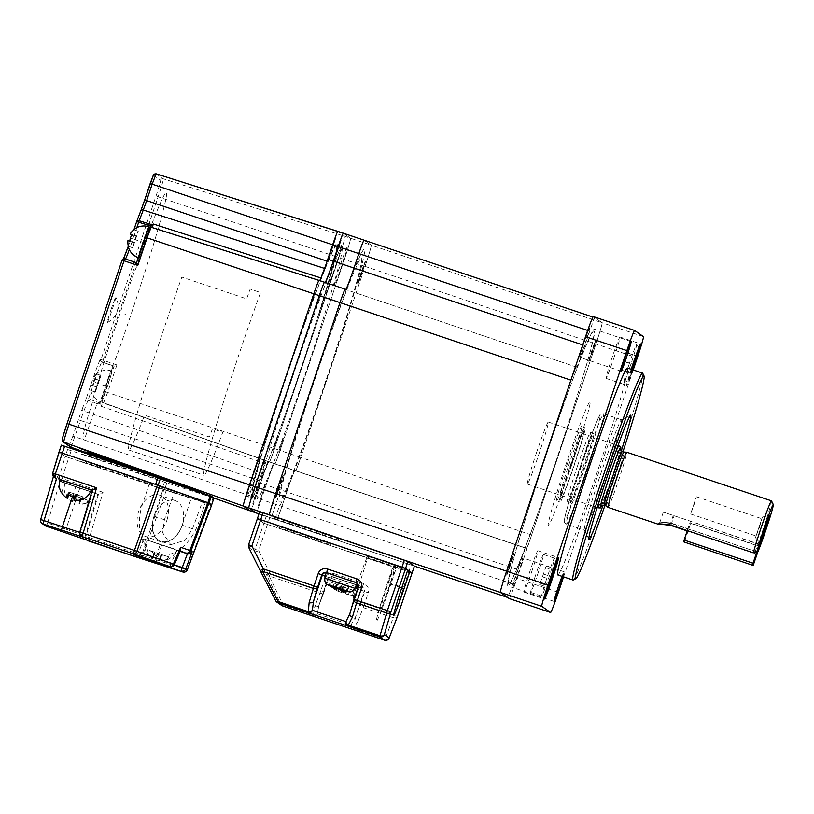 <?xml version="1.0" encoding="UTF-8"?>
<svg xmlns="http://www.w3.org/2000/svg" width="814" height="814" viewBox="0 0 814 814"><rect width="100%" height="100%" fill="white"/><g stroke="black" fill="none" stroke-linecap="round" stroke-linejoin="round"><path stroke-width="0.61" stroke-dasharray="4.07 3.05" d="M319.699 280.606A23.291 0.977 -71.4 0 1 319.526 280.749L345.716 289.54A23.291 0.977 108.6 0 0 345.716 289.54L345.156 289.163L345.706 289.54A23.291 0.977 -71.4 0 1 345.706 289.54A23.291 0.977 108.6 0 0 345.889 289.408A23.291 0.977 -71.4 0 1 345.716 289.54L325.03 282.59A23.291 0.977 108.6 0 0 325.04 282.6A23.291 0.977 108.6 0 0 325.213 282.458A23.291 0.977 -71.4 0 1 325.04 282.6A23.291 0.977 -71.4 0 1 325.03 282.59L151.77 227.655A2.188 2.177 -55.2 0 0 149.043 229.039A16.178 0.682 108.6 0 0 150.041 227.147L144.75 242.887A21.836 0.916 -71.4 0 1 137.017 263.034A21.836 0.916 -71.4 0 1 137.006 263.024L136.538 262.708M576.037 366.727L576.047 366.727A14.55 0.611 -71.4 0 1 576.047 366.727L576.597 367.114A23.291 0.977 108.6 0 0 584.859 345.624L589.733 331.135A14.55 0.611 -71.4 0 1 594.881 317.704L602.106 322.731L371.215 245.156L364 240.14L371.215 245.156A21.836 0.916 -71.4 0 1 365.038 266.392A21.836 0.916 108.6 0 0 371.215 245.156L350.539 238.217L343.315 233.18M71.001 447.252L80.494 420.482L261.233 481.247L255.708 497.649A14.55 0.611 108.6 0 1 250.549 511.09A14.55 0.611 108.6 0 0 255.708 497.649L260.582 483.17A23.291 0.977 -71.4 0 1 268.834 461.67L269.393 462.057A14.55 0.611 108.6 0 0 269.403 462.067A14.55 0.611 108.6 0 0 274.552 448.626L338.848 257.59A21.836 0.916 108.6 0 0 345.024 236.355L350.539 238.217A21.836 0.916 -71.4 0 1 344.363 259.442A21.836 0.916 108.6 0 0 350.539 238.217L343.325 233.191M531.634 535.001L300.742 457.427A14.55 0.611 -71.4 0 1 295.594 470.858L295.034 470.482A23.291 0.977 108.6 0 0 295.024 470.472A23.291 0.977 -71.4 0 1 295.034 470.482A23.291 0.977 108.6 0 0 286.772 491.971L281.898 506.45A14.55 0.611 -71.4 0 1 276.74 519.881L275.091 518.742L340.578 540.74L337.24 538.42L271.764 516.422L269.912 515.13L276.74 519.881A14.55 0.611 108.6 0 0 281.898 506.45L286.772 491.971A23.291 0.977 -71.4 0 1 295.024 470.472L295.584 470.858A14.55 0.611 108.6 0 0 295.594 470.858A14.55 0.611 108.6 0 0 300.742 457.427L280.067 450.478A14.55 0.611 -71.4 0 1 274.908 463.919A14.55 0.611 108.6 0 0 280.067 450.478L344.363 259.442L365.038 266.392L300.742 457.427L365.038 266.392L595.929 343.966L531.634 535.001A14.55 0.611 -71.4 0 1 526.485 548.433A14.55 0.611 -71.4 0 1 526.475 548.433L525.925 548.056A23.291 0.977 108.6 0 0 525.915 548.046A23.291 0.977 108.6 0 0 517.663 569.535L512.789 584.025A14.55 0.611 -71.4 0 1 507.631 597.456L507.631 597.456M526.485 548.433L274.359 463.532A23.291 0.977 -71.4 0 1 274.359 463.532A23.291 0.977 108.6 0 0 266.097 485.022A23.291 0.977 -71.4 0 1 274.349 463.522A23.291 0.977 108.6 0 0 274.349 463.522L274.908 463.909A14.55 0.611 -71.4 0 1 274.908 463.909A14.55 0.611 108.6 0 0 274.908 463.919L295.584 470.858A14.55 0.611 -71.4 0 1 295.584 470.858L526.475 548.433M512.789 584.025L261.223 499.501A14.55 0.611 -71.4 0 1 256.074 512.942A14.55 0.611 108.6 0 0 261.223 499.501L266.097 485.022L517.663 569.535M301.455 451.963L301.984 452.33L301.455 451.963M338.756 307.682L339.285 308.058L338.756 307.682M360.999 272.863A12.373 0.519 108.6 0 0 357.499 284.89A12.373 0.519 108.6 0 0 361.884 273.473A12.373 0.519 108.6 0 0 365.384 261.447A12.373 0.519 108.6 0 0 360.999 272.863M278.856 486.538A12.373 0.519 108.6 0 0 275.356 498.575A12.373 0.519 108.6 0 0 279.741 487.159A12.373 0.519 108.6 0 0 283.241 475.122A12.373 0.519 108.6 0 0 278.856 486.538M315.761 376.801A128.805 5.393 108.6 0 0 279.283 502.075A128.805 5.393 108.6 0 0 324.979 383.221A128.805 5.393 108.6 0 0 361.447 257.936A128.805 5.393 108.6 0 0 315.761 376.801M571.418 463.766A34.931 1.465 -71.4 0 1 583.679 431.654A34.931 1.465 -71.4 0 1 573.829 465.75A34.931 1.465 -71.4 0 1 561.457 497.822A34.931 1.465 -71.4 0 1 571.418 463.766M571.693 464.998A32.743 1.374 108.6 0 0 580.921 433.028A32.743 1.374 108.6 0 0 569.424 463.135A32.743 1.374 108.6 0 0 560.083 495.065A32.743 1.374 108.6 0 0 571.693 464.998M571.245 463.614A40.028 1.679 108.6 0 0 559.859 502.686A40.028 1.679 108.6 0 0 574.012 465.903A40.028 1.679 108.6 0 0 585.398 426.831A40.028 1.679 108.6 0 0 571.245 463.614M567.796 462.464A40.028 1.679 108.6 0 0 556.41 501.526A40.028 1.679 108.6 0 0 570.563 464.743A40.028 1.679 108.6 0 0 581.949 425.671A40.028 1.679 108.6 0 0 567.796 462.464M566.91 461.731A65.496 2.747 108.6 0 0 548.28 525.661A65.496 2.747 108.6 0 0 571.448 465.466A65.496 2.747 108.6 0 0 590.079 401.536A65.496 2.747 108.6 0 0 566.91 461.731M576.597 367.114A23.291 0.977 108.6 0 0 576.607 367.114L345.706 289.54L576.607 367.114M592.867 317.022L594.881 317.704A14.55 0.611 -71.4 0 1 594.892 317.704L592.867 317.033M593.253 316.565L602.106 322.731A21.836 0.916 -71.4 0 1 595.929 343.966L517.012 578.449A21.836 0.916 -71.4 0 1 509.289 598.605M513.726 553.907L506.654 574.938L513.726 553.907M595.868 340.221L588.797 361.263L595.868 340.221M593.884 330.922A133.659 5.596 108.6 0 0 546.479 454.253A133.659 5.596 108.6 0 0 508.638 584.249A133.659 5.596 108.6 0 0 556.043 460.907A133.659 5.596 108.6 0 0 593.884 330.922M258.974 513.909L414.387 566.127L258.974 513.919M298.83 525.264L284.697 520.522L298.83 525.264M360.337 545.746L346.204 540.995L360.337 545.746M365.801 549.552L351.679 544.81L365.801 549.552M275.763 497.364L282.834 476.332L275.763 497.364M357.906 283.689L364.977 262.647L357.906 283.689M275.091 518.742L278.612 508.282A138.268 5.79 108.6 0 0 301.556 451.394L304.039 444.576A138.268 5.79 108.6 0 0 361.111 267.948A138.268 5.79 108.6 0 0 339.184 308.628L336.701 315.445A138.268 5.79 108.6 0 0 278.622 496.021L271.764 516.422M388.39 588.675A21.836 0.916 108.6 0 0 394.566 567.439A21.836 0.916 108.6 0 0 386.833 587.586A21.836 0.916 108.6 0 0 380.657 608.831A21.836 0.916 108.6 0 0 388.39 588.675M356.491 586.802A21.836 0.916 108.6 0 0 353.093 599.572A21.836 0.916 108.6 0 0 360.826 579.415A21.836 0.916 108.6 0 0 366.992 558.18A21.836 0.916 108.6 0 0 359.259 578.327A21.836 0.916 108.6 0 0 357.529 583.567M391.961 580.942L396.601 567.154L393.477 564.977L388.838 578.774A43.661 1.832 108.6 0 0 376.475 621.235A43.661 1.832 108.6 0 0 391.961 580.942M414.397 566.066L411.08 564.997L408.76 571.896L412.077 572.964L267.47 524.43L408.76 571.896L394.159 615.292L397.476 616.371M259.707 511.752L266.219 516.279L263.899 523.178L267.47 524.43L263.899 523.178L255.097 549.338L248.575 544.8M257.387 518.64L263.899 523.178L257.387 518.64M279.406 527.767L276.597 525.813L328.286 543.182L331.094 545.136L279.406 527.767M327.543 542.663L267.979 522.303L327.543 542.663M366.066 557.315L346.774 550.834L366.066 557.315M360.602 553.51L341.3 547.028L360.602 553.51M396.601 567.154L369.037 557.895L365.903 555.718L393.477 564.977M248.769 547.578L255.281 552.116L258.669 550.59L269.79 517.531L411.08 564.997M269.79 517.531L266.219 516.279M265.161 485.225L258.201 505.911L265.161 485.225M347.151 247.253A20.014 0.834 108.6 0 0 340.048 265.72A20.014 0.834 108.6 0 0 334.381 285.185A20.014 0.834 108.6 0 0 341.483 266.717A20.014 0.834 108.6 0 0 347.151 247.253M265.008 460.938A20.014 0.834 108.6 0 0 257.906 479.405A20.014 0.834 108.6 0 0 252.238 498.87A20.014 0.834 108.6 0 0 259.34 480.402A20.014 0.834 108.6 0 0 265.008 460.938M261.233 481.247L263.807 474.013L83.862 411.039A2.188 1.557 21 0 1 82.265 408.862A16.422 0.692 108.6 0 0 78.388 419.749L72.863 436.151L261.223 499.501L266.097 485.022L260.582 483.17M105.505 391.768L280.067 450.478L344.363 259.442L338.848 257.59A21.836 0.916 108.6 0 0 345.024 236.355L337.81 231.339L345.024 236.355L163.349 178.836L156.135 173.809A2.188 2.177 -55.2 0 0 153.408 175.193L160.623 180.22A16.321 0.682 -71.4 0 1 156.003 196.093L100.997 359.544L100.539 359.228A24.013 1.007 108.6 0 0 92.023 381.39L86.386 398.138A2.188 1.557 -159 0 0 87.983 400.325L101.078 405.087L101.262 406.308A13.991 0.59 -71.4 0 1 102.92 402.665L103.551 403.103L107.611 392.501L116.901 364.916L114.092 366.249L102.208 400.346A2.188 2.177 -55.2 0 0 103.541 403.093L269.393 462.057A14.55 0.611 108.6 0 0 269.393 462.067A14.55 0.611 108.6 0 0 274.552 448.626L338.848 257.59L156.003 196.093M341.931 247.548A132.448 5.545 108.6 0 0 294.953 369.76A132.448 5.545 108.6 0 0 257.448 498.585A132.448 5.545 108.6 0 0 304.436 376.363A132.448 5.545 108.6 0 0 341.931 247.548M341.188 240.211L334.218 260.907L341.188 240.211M320.706 294.058L316.066 307.855L320.706 294.058M283.313 438.268L278.673 452.065L283.313 438.268M268.834 461.67A23.291 0.977 -71.4 0 1 268.844 461.68L274.359 463.532L268.834 461.67M336.416 245.696A132.448 5.545 108.6 0 0 289.438 367.908A132.448 5.545 108.6 0 0 251.933 496.733A132.448 5.545 108.6 0 0 298.921 374.511A132.448 5.545 108.6 0 0 336.416 245.696M259.493 459.086A20.014 0.834 108.6 0 0 252.391 477.553A20.014 0.834 108.6 0 0 246.723 497.018A20.014 0.834 108.6 0 0 253.826 478.551A20.014 0.834 108.6 0 0 259.493 459.086M335.673 238.36L328.714 259.055L335.673 238.36M341.636 245.401A20.014 0.834 108.6 0 0 334.534 263.868A20.014 0.834 108.6 0 0 328.866 283.333A20.014 0.834 108.6 0 0 335.968 264.865A20.014 0.834 108.6 0 0 341.636 245.401M315.201 292.206L310.551 306.003L315.201 292.206M259.646 483.374L252.686 504.059L259.646 483.374M277.798 436.416L273.158 450.213L277.798 436.416M389.082 638.196A3.643 2.605 21 0 1 385.022 639.244L353.307 628.591L358.089 621.041A3.643 2.605 21 0 1 355.372 617.378L350.905 625.05L317.307 613.766L318.976 605.158A3.643 2.605 21 0 1 318.925 605.301L318.925 605.301A3.643 2.605 21 0 1 314.804 606.501L313.349 615.16L283.069 604.985A3.643 2.208 -25.5 0 1 280.535 604.11L275.692 600.732A3.643 3.632 124.8 0 0 275.732 600.824M327.767 578.978L364.173 591.229A3.643 3.632 -55.2 0 0 361.884 586.619L332.387 576.709A3.643 3.632 -55.2 0 0 327.777 578.998L318.661 606.043L324.145 591.727A3.643 2.605 21 0 1 324.094 591.87A3.643 2.605 21 0 1 319.963 593.07L320.828 590.659L270.095 573.616L258.669 550.59L255.097 549.338A3.643 3.632 124.8 0 0 255.281 552.116L266.707 575.142L270.095 573.616L269.241 576.027A3.643 2.208 -25.5 0 1 266.707 575.142L280.535 604.11A3.643 3.632 124.8 0 0 281.715 605.474M407.783 569.973L393.996 565.343L388.197 582.58A29.111 1.221 108.6 0 0 379.965 610.897A29.111 1.221 108.6 0 0 390.282 584.035L396.082 566.788L407.549 570.645M347.497 581.918L346.774 581.41L347.497 581.918M397.364 616.656A3.643 2.605 21 0 1 393.294 617.704L384.595 640.191M358.089 621.041L363.248 607.61L393.294 617.704L394.159 615.292L364.112 605.199L363.248 607.61A3.643 2.605 21 0 1 360.531 603.947L355.372 617.378L364.173 591.229L364.692 591.585A3.643 3.632 -55.2 0 0 362.403 586.975L361.884 586.619M326.119 572.73A3.643 3.632 124.8 0 1 326.913 572.903L356.41 582.814A3.643 3.632 124.8 0 1 358.699 587.413L358.099 587.291M341.3 577.604L342.033 578.113L341.3 577.604M349.827 613.817L358.699 587.413L358.18 587.057A3.643 3.632 124.8 0 1 358.18 587.057M355.667 586.538L325.254 576.312M313.136 616.178A3.643 3.419 -73.3 0 0 317.307 613.766A3.643 2.544 -2.2 0 1 313.349 615.16L312.922 616.117M352.879 629.537L353.307 628.591A3.643 2.452 43.5 0 1 350.905 625.05A3.643 3.297 110.1 0 0 352.788 629.507M180.749 549.999L179.518 550.651L143.752 538.878L180.169 551.353M170.737 544.698L185.124 540.282L192.531 528.795L202.33 501.973L191.29 498.117L182.183 525.193A21.836 14.774 -70.8 0 1 160.918 541.269L170.737 544.698L162.698 532.824L164.387 519.739L174.196 492.918L163.156 489.061L154.05 516.137A21.836 14.774 -70.8 0 0 160.918 541.269M182.774 571.998C181.156 572.283 187.017 572.425 187.322 569.841L187.017 569.739C186.121 571.693 184.686 572.435 182.723 571.977M202.33 501.973L210.785 504.69L187.017 569.739L142.542 555.433L139.53 558.078L141.728 555.168L163.909 489.59L174.196 492.918M210.785 504.69L211.701 504.975M166.31 490.374L142.542 555.433L89.469 537.606L103.052 492.287L98.474 494.413L60.124 481.074L59.086 480.565L57.56 476.455L43.987 521.774L40.7 519.495M90.262 491.432L70.971 484.951L90.262 491.432M103.052 492.287L61.813 478.439L61.284 481.919L98.474 494.413L61.284 481.919L60.256 481.369L58.995 477.452L57.56 476.455M66.015 481.501L85.317 487.983L66.015 481.501M60.073 479.741L91.158 490.059M92.196 490.374L92.908 490.547L92.277 490.099M52.737 473.107L54.172 474.094L53.449 476.495L54.172 474.094M55.454 478.032L54.121 474.236M61.335 445.146L67.593 449.501L65.273 456.4L68.844 457.651L61.813 478.439L58.995 477.452L65.273 456.4L59.015 452.045L65.273 456.4L163.909 489.59M151.689 541.554L170.299 547.802L151.689 541.554M166.839 520.411A21.836 14.774 -70.8 0 0 159.961 495.268A21.836 14.774 -70.8 0 0 138.706 511.355A21.836 14.774 -70.8 0 0 145.574 536.497A21.836 14.774 -70.8 0 0 166.839 520.411M153.877 516.646A21.836 14.774 109.2 0 1 175.142 500.569A21.836 14.774 109.2 0 1 182.01 525.702A21.836 14.774 109.2 0 1 160.745 541.788A21.836 14.774 109.2 0 1 153.877 516.646M209.015 503.093L155.627 484.452M213.96 498.026L213.044 497.751L210.724 504.649L211.64 504.924M213.044 497.751L164.459 482.092L162.139 488.99L164.53 489.784L166.85 482.885M210.724 504.649L164.53 489.784M67.593 449.501L164.459 482.092M71.164 450.753L68.844 457.651L162.139 488.99M200.02 492.541L161.416 479.568L200.02 492.541M95.757 456.949L76.465 450.468L95.757 456.949M100.712 460.398L81.41 453.907L100.712 460.398M145.421 475.132L155.362 478.337L152.757 476.526L87.281 454.527L89.886 456.339L145.421 475.132M197.7 499.44L159.096 486.467L197.7 499.44M153.042 485.236L150.437 483.414L84.961 461.416L87.566 463.237L153.042 485.236M98.392 467.287L79.09 460.805L98.392 467.287M93.437 463.848L74.145 457.366L93.437 463.848M149.094 484.534L205.362 502.645L198.86 521.957A43.661 29.548 109.2 0 1 156.807 554.283A43.661 29.548 109.2 0 1 142.592 503.846L149.094 484.534L205.362 502.645M111.06 309.513A13.339 0.56 -71.4 0 1 115.802 297.222A13.339 0.56 -71.4 0 1 112.006 310.175A13.339 0.56 -71.4 0 1 107.306 322.486A13.339 0.56 -71.4 0 1 111.06 309.513M327.126 261.172L325.742 265.181M102.208 400.346L101.587 399.918A16.178 0.682 108.6 0 0 100.59 401.811L105.881 386.07A21.836 0.916 -71.4 0 1 113.624 365.924A21.836 0.916 -71.4 0 1 113.634 365.924L102.371 362.311L114.092 366.249M100.59 401.811L101.078 405.087M100.478 403.235L88.533 398.891L83.862 411.039A14.245 0.6 -71.4 0 0 80.494 420.482L78.388 419.749M107.061 386.894L106.278 386.345L107.061 386.894M289.346 367.847A134.992 5.657 -71.4 0 1 337.23 243.274A134.992 5.657 -71.4 0 1 299.013 374.572A134.992 5.657 -71.4 0 1 251.129 499.145A134.992 5.657 -71.4 0 1 289.346 367.847M337.291 260.775A14.55 0.611 108.6 0 0 341.412 246.611L339.387 245.207L337.128 251.719A141.911 5.942 -71.4 0 1 318.478 315.771L337.291 260.775M251.058 481.654A14.55 0.611 108.6 0 0 246.937 495.807L248.687 497.018L252.238 486.711A141.911 5.942 -71.4 0 1 269.882 426.648L251.058 481.654M331.522 249.766L332.031 250.122L331.522 249.766M256.329 492.297L256.837 492.653L256.329 492.297M312.434 298.799L313.217 299.338L312.434 298.799M275.142 443.081L275.915 443.62L275.142 443.081M101.262 406.308L267.48 464.468L263.807 474.013M267.48 464.468L268.773 461.63L102.92 402.665A2.188 2.177 -55.2 0 1 102.411 402.401L274.908 463.909L102.411 402.401A2.188 2.177 -55.2 0 1 101.587 399.918M320.014 280.077L319.587 280.789L151.16 227.228A2.188 2.177 -55.2 0 0 148.423 228.612L149.043 229.039M144.363 242.613L143.579 242.063L144.363 242.613M124.918 314.204L125.712 314.753L124.918 314.204M102.94 393.732A31.288 1.313 -71.4 0 1 116.005 357.784L117.206 354.68A128.826 5.393 108.6 0 0 163.278 210.073A128.826 5.393 108.6 0 0 149.247 230.749L147.7 235.215A31.288 1.313 -71.4 0 1 134.625 271.174L133.425 274.277A128.826 5.393 108.6 0 0 93.05 398.372L93.101 400.162L86.294 421.988A131.899 5.525 108.6 0 0 85.053 437.586L97.273 403.062L98.982 404.253L99.583 402.92A128.826 5.393 108.6 0 0 101.384 398.209L102.94 393.732M605.809 505.85L605.82 505.85A28.378 1.19 108.6 0 0 615.872 479.649A28.378 1.19 108.6 0 0 623.89 452.045L623.89 452.045M608.16 507.407A29.111 1.221 108.6 0 0 618.467 480.535A29.111 1.221 108.6 0 0 626.699 452.218M771.479 500.885A29.111 1.221 -71.4 0 1 763.206 529.161A29.111 1.221 -71.4 0 1 754.303 553.479L687.199 530.932M759.34 527.635L762.413 517.012L755.463 537.698L759.34 527.635M759.279 527.584L761.853 518.732L756.053 535.978L759.279 527.584M693.803 505.586L696.377 496.733L690.577 513.98L693.803 505.586M601.556 505.82A32.122 1.343 108.6 0 0 611.68 478.296A32.122 1.343 108.6 0 0 620.482 449.501M614.835 454.365A32.743 1.374 108.6 0 0 607.152 475.936A32.743 1.374 108.6 0 0 599.999 498.534M597.914 507.804A32.743 1.374 108.6 0 0 609.503 477.574A32.743 1.374 108.6 0 0 618.772 445.716M536.65 452.248A32.743 1.374 108.6 0 0 527.391 484.106A32.743 1.374 108.6 0 0 538.99 453.886A32.743 1.374 108.6 0 0 548.249 422.018A32.743 1.374 108.6 0 0 536.65 452.248M759.421 544.261L663.318 512.108L759.34 544.515M759.401 544.535L760.134 544.78M756.633 551.831L670.695 522.964C656.644 521.571 656.898 521.754 671.479 523.504L757.712 552.207M663.318 512.108L659.859 522.395L658.18 524.185M673.27 515.323L670.695 522.964C656.644 521.571 656.898 521.754 671.479 523.504L674.053 515.862M757.407 552.38L754.303 553.479M143.111 419.007A127.35 5.332 -71.4 0 1 128.866 450.02A127.35 5.332 -71.4 0 1 181.858 277.096L246.642 298.86A127.35 5.332 -71.4 0 1 250.183 289.062L260.521 292.541A127.35 5.332 108.6 0 0 219.922 413.339A127.35 5.332 108.6 0 0 203.999 475.254A127.35 5.332 108.6 0 0 218.244 444.241A127.35 5.332 108.6 0 0 222.792 432.265L212.454 428.795A127.35 5.332 -71.4 0 1 209.361 436.965L144.577 415.201A127.35 5.332 -71.4 0 1 143.111 419.007M584.208 342.084A15.649 0.651 -71.4 0 1 589.753 327.635A15.649 0.651 -71.4 0 1 585.327 342.857A15.649 0.651 -71.4 0 1 579.792 357.305A15.649 0.651 -71.4 0 1 584.208 342.084M517.185 572.303A15.649 0.651 -71.4 0 1 522.73 557.865A15.649 0.651 -71.4 0 1 518.315 573.087A15.649 0.651 -71.4 0 1 512.769 587.525A15.649 0.651 -71.4 0 1 517.185 572.303M562.942 576.658A15.649 0.651 108.6 0 0 564.092 571.754A15.649 0.651 108.6 0 0 562.036 576.353M557.855 574.949A109.157 4.569 108.6 0 0 596.52 474.196A109.157 4.569 108.6 0 0 627.38 367.999M642.694 373.25A109.157 4.569 -71.4 0 1 611.68 479.293A109.157 4.569 -71.4 0 1 573.229 580.016M604.904 505.545A106.98 4.477 108.6 0 0 613.675 479.924A106.98 4.477 108.6 0 0 622.975 451.739M621.306 450.905A65.496 2.747 -71.4 0 1 612.189 478.897A65.496 2.747 -71.4 0 1 603.062 505.189M605.036 476.394A58.221 2.442 108.6 0 0 621.489 419.759A58.221 2.442 108.6 0 0 621.377 419.78A58.221 2.442 108.6 0 0 600.864 473.494A58.221 2.442 108.6 0 0 584.33 530.056A58.221 2.442 108.6 0 0 584.411 530.138A58.221 2.442 108.6 0 0 605.036 476.394M577.523 465.934A36.386 1.526 -71.4 0 1 590.415 432.356A36.386 1.526 -71.4 0 1 580.128 467.755A36.386 1.526 -71.4 0 1 567.246 501.332A36.386 1.526 -71.4 0 1 577.523 465.934M580.972 467.094A36.386 1.526 -71.4 0 1 593.864 433.506A36.386 1.526 -71.4 0 1 583.577 468.905A36.386 1.526 -71.4 0 1 570.685 502.492A36.386 1.526 -71.4 0 1 580.972 467.094M613.787 358.231A21.836 0.916 108.6 0 0 619.963 336.996A21.836 0.916 108.6 0 0 612.23 357.143A21.836 0.916 108.6 0 0 606.054 378.388A21.836 0.916 108.6 0 0 613.787 358.231M531.644 571.916A21.836 0.916 108.6 0 0 537.82 550.671A21.836 0.916 108.6 0 0 530.087 570.828A21.836 0.916 108.6 0 0 523.911 592.063A21.836 0.916 108.6 0 0 531.644 571.916M631.186 369.281A21.836 0.916 108.6 0 0 626.729 385.327A21.836 0.916 108.6 0 0 632.875 369.841M563.573 576.872L633.211 369.963M643.467 336.63L602.106 322.731A21.836 0.916 -71.4 0 1 595.929 343.966L637.281 357.855M592.775 351.048A12.373 0.519 -71.4 0 1 588.39 362.464A12.373 0.519 -71.4 0 1 591.89 350.437A12.373 0.519 -71.4 0 1 596.275 339.021A12.373 0.519 -71.4 0 1 592.775 351.048M510.632 564.733A12.373 0.519 -71.4 0 1 506.247 576.149A12.373 0.519 -71.4 0 1 509.747 564.112A12.373 0.519 -71.4 0 1 514.133 552.696A12.373 0.519 -71.4 0 1 510.632 564.733M556.115 460.958A135.724 5.688 -71.4 0 1 507.977 586.202A135.724 5.688 -71.4 0 1 546.398 454.202A135.724 5.688 -71.4 0 1 594.546 328.958A135.724 5.688 -71.4 0 1 556.115 460.958M535.378 575.874A20.014 0.834 108.6 0 0 530.697 592.419A20.014 0.834 108.6 0 0 538.756 571.031A20.014 0.834 108.6 0 0 543.447 554.476A20.014 0.834 108.6 0 0 535.378 575.874M546.184 566.229L539.672 584.605L546.184 566.229L554.802 569.128M545.299 567.5L553.917 570.4M543.813 574.145L551.648 576.78M540.557 583.333L548.707 586.08M539.672 584.605L548.28 587.505M542.043 576.688L550.661 579.588M629.527 362.983A20.014 0.834 108.6 0 0 623.87 382.448A20.014 0.834 108.6 0 0 630.952 363.98A20.014 0.834 108.6 0 0 636.609 344.505A20.014 0.834 108.6 0 0 629.527 362.983M628.164 353.245L624.694 361.477L622.354 370.492L628.164 353.245L636.355 356.003M627.787 352.991L636.395 355.881M625.447 362.006L633.231 364.621M622.354 370.492L630.972 373.382L632.325 369.658M621.977 370.228L630.972 373.382M631.735 369.464L630.596 373.127M624.694 361.477L633.312 364.377M344.108 592.185L332.682 588.196L344.108 592.185M356.501 584.645L336.355 578.184L357.112 584.859M343.294 586.965L354.202 590.588L343.294 586.965L341.442 592.45L338.227 591.33L340.069 585.846M338.227 591.33A43.61 43.569 124.8 0 1 334.656 589.397L334.503 589.285A43.61 43.569 -55.2 0 0 338.075 591.218L341.056 592.175L341.137 591.422A42.623 42.582 -55.2 0 0 345.268 592.806L345.187 593.569L348.412 594.688A43.61 43.569 -55.2 0 0 352.421 595.309L352.574 595.41A43.61 43.569 124.8 0 1 348.565 594.8L345.584 593.844L345.95 593.284A42.623 42.582 124.8 0 1 341.809 591.89L341.442 592.45M341.809 591.89L343.437 587.067M345.95 593.284L347.568 588.451M336.284 584.564L334.656 589.397L336.121 584.462M345.268 592.806L346.896 587.983M341.137 591.422L342.755 586.599M342.908 586.701L341.056 592.175L342.908 586.701M354.049 590.476L352.421 595.309L354.202 590.588M345.574 593.854L347.425 588.359L345.574 593.854M348.565 594.8L350.407 589.316M349.226 591.798L327.208 584.391M326.149 572.629L356.797 582.895M329.029 585.48L330.657 580.657L337.434 582.885L335.816 587.677M329.192 585.571L330.657 580.657M336.406 587.891L337.963 583.262L330.81 580.758M339.794 589L341.422 584.177L348.575 586.67L347.11 591.605L348.728 586.782L341.951 584.544L340.476 589.468A42.623 42.582 124.8 0 1 339.764 589.265M340.476 589.468L342.094 584.645L337.963 583.262M340.099 590.048L342.094 584.645M335.663 587.616L337.281 582.783L341.422 584.177M342.938 590.883L344.78 585.398M96.886 374.165L96.632 373.992A15.995 15.985 -55.2 0 0 92.867 378.256L94.78 378.825A13.848 13.838 -55.2 0 0 92.552 385.449L90.639 384.869A15.995 15.985 -55.2 0 0 91.066 390.537L91.31 390.72A15.995 15.985 124.8 0 1 90.893 385.053L93.172 385.877A13.848 13.838 124.8 0 1 95.401 379.263L93.122 378.429A15.995 15.985 124.8 0 1 96.886 374.165L100.967 375.539L95.391 392.083L98.85 380.199L100.967 375.539M107.255 387.026A16.372 0.682 108.6 0 0 111.894 371.103A16.372 0.682 108.6 0 0 111.884 371.092A16.372 0.682 108.6 0 0 106.085 386.212A16.372 0.682 108.6 0 0 101.445 402.136A16.372 0.682 108.6 0 0 101.455 402.136A16.372 0.682 108.6 0 0 107.255 387.026M106.339 386.396L106.99 386.843L106.339 386.396M90.751 390.476L90.761 390.486A16.372 16.372 0 0 0 101.455 402.136M97.059 387.118L90.893 385.053M97.253 387.25L93.172 385.877M99.481 380.626L95.401 379.263M99.288 380.504L93.122 378.429M100.712 375.356L96.632 373.992M99.043 380.321L92.867 378.256M98.85 380.199L94.78 378.825M96.622 386.813L92.552 385.449M96.815 386.945L90.639 384.869M95.146 391.91L91.066 390.537M95.391 392.083L91.31 390.72M140.323 251.475A16.372 0.682 108.6 0 0 138.746 257.855A16.372 0.682 108.6 0 0 138.756 257.865A16.372 0.682 108.6 0 0 144.556 242.745A16.372 0.682 108.6 0 0 149.145 227.574M128.063 246.204L128.612 246.439A15.995 15.985 124.8 0 1 128.195 240.771L130.474 241.605A13.848 13.838 124.8 0 1 132.702 234.981L131.97 234.717M130.464 234.076A15.995 15.985 124.8 0 1 134.188 229.884L138.268 231.257L132.692 247.812L136.152 235.918L138.268 231.257M143.64 242.114L144.292 242.562L143.64 242.114M134.361 242.847L128.195 240.771M134.554 242.969L130.474 241.605M136.783 236.355L132.702 234.981M136.589 236.223L131.99 234.676M138.014 231.084L133.934 229.711M136.345 236.05L132.041 234.605M136.152 235.918L132.072 234.544M133.923 242.541L129.843 241.168M134.117 242.664L127.94 240.598M132.438 247.629L128.368 246.266M132.692 247.812L128.612 246.439M66.545 497.842A15.965 15.944 124.8 0 1 61.742 492.399A12.2 0.509 -71.4 0 1 61.661 492.551M91.168 489.967L60.155 479.538M74.288 500.722A15.965 0.672 108.6 0 0 75.783 497.212A12.2 12.19 124.8 0 1 74.868 497.161M69.19 492.114L83.231 496.927L68.925 491.931L68.376 494.536M68.925 491.931L68.111 494.352M75.824 494.251L75.01 496.672M76.078 494.434L74.023 500.539M82.977 496.744L82.163 499.165M83.231 496.927L82.418 499.348M76.343 494.617L74.339 500.569M76.597 494.79L75.783 497.212M69.709 492.48L68.905 494.881M69.444 492.297L68.641 494.709M62.556 489.977L61.742 492.399M62.291 489.804L61.477 492.216M66.697 495.848A12.2 0.509 -71.4 0 1 66.382 496.286A12.2 0.509 -71.4 0 1 66.372 496.265A12.2 0.509 -71.4 0 1 66.433 495.665A15.965 15.944 -55.2 0 0 72.08 501.668A15.965 0.672 -71.4 0 1 73.067 497.802A12.2 12.19 -55.2 0 0 79.955 500.111A15.965 0.672 108.6 0 0 78.978 503.988A15.965 15.944 -55.2 0 0 87.108 502.614A12.2 0.509 108.6 0 0 87.057 503.225A12.2 0.509 108.6 0 0 87.088 503.225A12.2 0.509 108.6 0 0 87.373 502.787A15.965 15.944 124.8 0 1 79.233 504.171A15.965 0.672 108.6 0 0 80.739 500.661A12.2 12.19 124.8 0 1 73.85 498.341A15.965 0.672 -71.4 0 1 72.344 501.851A15.965 15.944 124.8 0 1 66.697 495.848L67.511 493.426L88.187 500.376L73.881 495.38L73.067 497.802M81.207 488.593L65.1 482.967L81.207 488.593M80.769 497.69L79.955 500.111M81.034 497.873L78.978 503.988M87.922 500.193L87.108 502.614M88.187 500.376L87.373 502.787M73.881 495.38L67.511 493.426M81.288 498.056L79.233 504.171M81.553 498.239L80.739 500.661M74.664 495.919L73.85 498.341M74.4 495.746L72.344 501.851M67.247 493.243L66.433 495.665M74.135 495.563L72.08 501.668M147.069 552.34A12.2 0.509 -71.4 0 1 146.764 552.767A12.2 0.509 -71.4 0 1 146.754 552.757A12.2 0.509 -71.4 0 1 146.805 552.157A15.965 15.944 -55.2 0 0 152.462 558.16A15.965 0.672 -71.4 0 1 153.439 554.283A12.2 12.19 -55.2 0 0 160.327 556.603A15.965 0.672 108.6 0 0 159.351 560.48A15.965 15.944 -55.2 0 0 167.481 559.096A12.2 0.509 108.6 0 0 167.44 559.717A12.2 0.509 108.6 0 0 167.46 559.717A12.2 0.509 108.6 0 0 167.745 559.279A15.965 15.944 124.8 0 1 159.605 560.653A15.965 0.672 108.6 0 0 161.111 557.142A12.2 12.19 124.8 0 1 154.222 554.833A15.965 0.672 -71.4 0 1 152.717 558.343A15.965 15.944 124.8 0 1 147.069 552.34L147.883 549.918L168.559 556.857L147.883 549.918M161.579 545.085L145.472 539.458L161.579 545.085M154.518 552.055L152.462 558.16M154.253 551.872L153.439 554.283M161.141 554.181L160.327 556.603M161.406 554.365L159.351 560.48M168.295 556.684L167.481 559.096M168.559 556.857L167.745 559.279M161.671 554.548L159.605 560.653M161.925 554.731L161.111 557.142M155.036 552.411L154.222 554.833M154.772 552.228L152.717 558.343M147.619 549.735L146.805 552.157M753.825 563.776L684.9 540.618L684.259 542.297M758.841 545.991L689.916 522.832L690.567 521.153L691.218 521.611L684.9 540.618M687.301 530.626L689.916 522.832M690.699 523.382L759.625 546.53M582.743 344.912L584.859 345.624M587.657 330.443L589.733 331.135M525.915 548.046L295.024 470.472L525.925 548.056M332.387 576.709L332.906 577.065A3.643 3.632 -55.2 0 0 328.296 579.365L327.777 578.998L318.976 605.158M388.197 582.58L401.974 587.209M390.282 584.035L401.75 587.891M318.661 606.043L324.094 591.87A3.643 3.643 0 0 0 324.145 591.727L328.307 579.365C329.212 577.34 330.749 576.566 332.906 577.075L362.413 586.986L363.695 583.618A7.275 7.275 124.8 0 1 368.274 592.836L364.692 591.585L360.531 603.947L364.112 605.199L368.274 592.836M362.8 587.077L332.906 577.075L334.198 573.707L363.695 583.618M324.99 578.296L320.828 590.659L324.145 591.727L328.307 579.365L324.99 578.296A7.275 7.275 124.8 0 1 334.198 573.707M348.25 579.883L334.035 575.101M282.631 605.942L283.069 604.985L269.241 576.027L319.963 593.07L314.804 606.501M177.045 549.837L171.164 563.339L174.42 564.58M192.531 528.795L182.183 525.193M154.05 516.137L164.387 519.739M87.302 540.384A3.643 3.632 124.8 0 1 85.897 536.355L89.469 537.606L88.217 540.842M79.965 487.739L65.944 529.192L47.558 523.015L60.124 481.074M87.006 540.17L86.732 539.987A3.643 3.632 124.8 0 1 85.328 535.968L65.944 529.192L64.693 532.437M98.463 494.403L85.897 536.355L85.328 535.968L97.843 493.976M46.306 526.261L47.558 523.015L43.987 521.774A3.643 3.632 124.8 0 0 45.391 525.793M72.477 496.682L76.312 485.195M79.741 532.376L80.393 532.529L92.908 490.547L80.383 532.519L79.813 532.122A3.643 3.632 124.8 0 0 79.813 532.132M81.787 536.538A3.643 3.632 124.8 0 1 80.383 532.519L81.787 536.538M180.342 550.946L179.518 550.651M169.923 566.585L171.164 563.339L155.637 558.129L160.338 544.22M154.395 561.365L155.637 558.129L138.583 552.625L174.277 564.865M161.64 545.136L156.085 561.935M116.901 364.916L103.103 360.276L158.109 196.835A18.498 0.773 108.6 0 0 163.349 178.836A2.188 2.177 -55.2 0 0 160.623 180.22M105.881 386.07L94.17 382.132A21.836 0.916 -71.4 0 1 101.903 361.986L101.821 362.027A2.188 2.188 0 0 0 102.371 362.311L103.103 360.276L100.997 359.544A2.188 2.177 -55.2 0 0 102.371 362.311L101.913 361.996A2.188 2.177 124.8 0 1 100.539 359.228M82.265 408.862L86.386 398.138L88.533 398.891L94.17 382.132L92.023 381.39M113.624 365.924L101.903 361.986A21.836 0.916 -71.4 0 1 101.913 361.996L113.634 365.924M127.289 467.267L213.95 498.066L127.249 467.246M72.863 436.151L69.658 444.495A2.188 2.177 -55.2 0 0 70.482 446.988M69.658 444.495L62.444 439.479A2.188 2.177 -55.2 0 0 63.268 441.961M151.953 227.472A13.991 0.59 -71.4 0 1 151.78 227.655A13.991 0.59 -71.4 0 1 151.77 227.655L149.461 228.388L150.122 226.953M122.069 260.154L122.527 260.47A2.188 2.177 124.8 0 1 125.285 259.096A21.836 0.916 -71.4 0 1 125.285 259.096L124.837 258.781A2.188 2.177 124.8 0 0 124.827 258.771M131.044 238.309L128.337 246.154A24.013 1.007 108.6 0 0 131.044 238.309L133.028 238.95A21.836 0.916 -71.4 0 1 129.304 249.613M125.448 258.984A21.836 0.916 -71.4 0 1 125.295 259.096L123.026 259.737L123.514 258.75A24.013 1.007 108.6 0 1 122.527 260.47M137.006 263.024L125.285 259.096L137.017 263.034M144.75 242.887L133.028 238.95L136.854 227.594M604.253 505.321A28.378 1.19 108.6 0 0 614.305 479.131A28.378 1.19 108.6 0 0 622.334 451.516M620.431 449.216A31.288 1.313 -71.4 0 1 611.65 478.276A31.288 1.313 -71.4 0 1 601.353 506.013M669.983 524.816L670.695 522.964M670.909 525.457L671.479 523.504M582.946 467.48A58.221 2.442 -71.4 0 1 603.571 413.736A58.221 2.442 -71.4 0 1 587.118 470.38A58.221 2.442 -71.4 0 1 566.493 524.114A58.221 2.442 -71.4 0 1 582.946 467.48M584.259 469.383A55.311 2.32 108.6 0 0 599.918 415.588A55.311 2.32 108.6 0 0 580.29 466.626A55.311 2.32 108.6 0 0 564.631 520.411A55.311 2.32 108.6 0 0 584.259 469.383M558.363 592.348L517.012 578.449M546.408 579.578A20.014 0.834 108.6 0 0 541.727 596.123A20.014 0.834 108.6 0 0 549.786 574.735A20.014 0.834 108.6 0 0 554.466 558.19A20.014 0.834 108.6 0 0 546.408 579.578M631.41 369.353A16.372 0.682 108.6 0 0 628.469 380.158A16.372 0.682 108.6 0 0 632.651 369.77L628.082 381.054L623.87 382.448M345.889 587.454L330.27 581.99L345.889 587.454M348.412 594.688L350.254 589.204M345.187 593.569L347.039 588.084M338.075 591.218L339.916 585.734M354.894 588.308L324.806 578.184M332.763 587.494L334.605 582.03M336.243 587.84L337.82 583.16M343.121 590.923L344.943 585.51M339.723 589.763L341.565 584.279M580.921 433.028L583.679 431.654M560.083 495.065L561.457 497.822M366.992 558.18L394.566 567.439M353.093 599.572L380.657 608.831M379.965 610.897L393.752 615.526M356.807 582.905L357.336 583.272M358.709 587.433L349.603 614.499M59.086 480.565L60.378 481.461M143.752 538.878L138.583 552.625C136.701 554.731 135.348 555.494 134.524 554.914M175.142 500.569L159.961 495.268M160.745 541.788L145.574 536.497M107.306 322.486A18.193 18.193 0 0 0 115.802 297.222M601.21 506.186L611.65 478.276C617.623 460.755 621.072 447.547 620.421 448.992M762.413 517.012L769.535 515.567M696.377 496.733L761.853 518.732M527.391 484.106L597.161 507.549M548.249 422.018L618.019 445.462M690.577 513.98L756.053 535.978M755.463 537.698L760.276 543.152M128.866 450.02L203.999 475.254M631.104 341.534L589.753 327.635M564.092 571.754L522.73 557.865M621.377 419.78L630.575 415.201M621.489 419.759L603.571 413.736C601.281 413.604 600.01 414.102 599.786 415.242L595.624 424.155L580.29 466.626C573.382 487.342 567.338 506.288 564.723 518.111C563.675 521.214 564.265 523.219 566.493 524.114L584.411 530.138M593.864 433.506L590.415 432.356M619.963 336.996L640.638 343.935M537.82 550.671L558.496 557.621M523.911 592.063L544.586 599.012M606.054 378.388L626.729 385.327M570.685 502.492L567.246 501.332M584.33 530.056L588.898 539.255M554.12 601.414L512.769 587.525M621.143 371.194L579.792 357.305M530.697 592.419L541.727 596.123L545.248 595.461M543.447 554.476L554.466 558.19L556.878 560.846M639.031 347.161L636.609 344.505M331.613 576.444L330.27 581.99C330.087 585.5 330.891 587.566 332.682 588.196L334.564 589.397M352.513 595.431L354.701 595.604C356.501 596.194 358.394 595.034 360.368 592.124L362.657 586.884M111.884 371.092A16.372 16.372 0 0 0 96.327 373.921M138.238 257.672A16.372 16.372 0 0 0 138.756 257.865M87.088 503.225A16.372 16.372 0 0 0 96.133 493.406M65.1 482.967A16.372 16.372 0 0 0 66.372 496.265M167.46 559.717A16.372 16.372 0 0 0 176.506 549.898M145.472 539.458A16.372 16.372 0 0 0 146.754 552.757"/><path stroke-width="1.22" d="M345.156 289.163A14.55 0.611 108.6 0 0 345.146 289.153A14.55 0.611 108.6 0 0 339.998 302.584L275.702 493.63A21.836 0.916 108.6 0 0 269.526 514.855L269.526 514.855A21.836 0.916 -71.4 0 1 275.702 493.63L339.998 302.584A14.55 0.611 -71.4 0 1 345.146 289.153A14.55 0.611 -71.4 0 1 345.156 289.163L324.471 282.204A14.55 0.611 -71.4 0 1 324.481 282.214A14.55 0.611 108.6 0 0 324.471 282.204A14.55 0.611 108.6 0 0 319.312 295.645A14.55 0.611 -71.4 0 1 324.471 282.204L345.146 289.153M325.213 282.458A23.291 0.977 108.6 0 0 333.282 261.101A23.291 0.977 -71.4 0 1 325.213 282.458M587.657 330.443L358.842 253.571A14.55 0.611 -71.4 0 1 363.99 240.13A14.55 0.611 108.6 0 0 363.99 240.13A14.55 0.611 108.6 0 0 358.842 253.571L338.156 246.622A14.55 0.611 -71.4 0 1 343.315 233.191A14.55 0.611 108.6 0 0 338.156 246.622L333.282 261.101L353.968 268.05A23.291 0.977 -71.4 0 1 345.889 289.408A23.291 0.977 108.6 0 0 353.968 268.05L358.842 253.571L353.968 268.05L582.743 344.912M592.867 317.022L343.315 233.191A14.55 0.611 -71.4 0 1 343.325 233.191A14.55 0.611 108.6 0 0 343.315 233.191L363.99 240.13A14.55 0.611 -71.4 0 1 364 240.14L592.867 317.033M507.631 597.456L414.387 566.127L507.631 597.456L500.407 592.429L248.84 507.916A21.836 0.916 -71.4 0 1 255.026 486.68A21.836 0.916 108.6 0 0 248.84 507.916L256.064 512.932A14.55 0.611 -71.4 0 1 256.064 512.942A14.55 0.611 -71.4 0 1 256.064 512.932A14.55 0.611 108.6 0 0 256.064 512.942L258.974 513.909M570.889 380.158L319.312 295.645L255.026 486.68L506.593 571.194L570.889 380.158A14.55 0.611 -71.4 0 1 576.037 366.727M509.289 598.605A21.836 0.916 -71.4 0 1 509.279 598.605L500.407 592.429A21.836 0.916 -71.4 0 1 506.593 571.194L585.51 336.711A21.836 0.916 -71.4 0 1 593.243 316.565A21.836 0.916 -71.4 0 1 593.253 316.565L634.584 330.453M357.529 583.567A21.836 0.916 108.6 0 0 356.491 586.802M356.237 582.682L355.891 582.448A3.643 3.632 124.8 0 1 358.18 587.047L361.497 588.125L357.336 600.488L387.383 610.581L401.994 567.185L405.565 568.426L390.964 611.833L384.35 634.533L389.194 637.901L397.476 616.361L412.077 572.964L405.565 568.426L407.783 569.973L401.974 587.209A29.111 1.221 108.6 0 0 393.752 615.526A29.111 1.221 108.6 0 0 404.059 588.664L409.869 571.418L412.077 572.964L414.407 566.066L407.885 561.538L405.565 568.426L257.387 518.64L260.694 519.708L251.892 545.868L263.319 568.905L314.051 585.948L318.213 573.575L321.784 574.826L317.623 587.189A3.643 2.544 -163.8 0 1 313.268 588.41L262.546 571.367A3.643 1.984 152.8 0 1 260.215 570.655L260.215 570.655A3.643 1.984 152.8 0 1 260.195 570.614L263.319 568.905L262.546 571.367L278.042 601.495A3.643 1.984 152.8 0 1 275.712 600.783L275.712 600.783A3.643 1.984 152.8 0 1 275.692 600.732L260.246 570.695M404.314 560.286L263.024 512.82L260.694 519.708L401.994 567.185L404.314 560.286L407.885 561.538M248.769 547.578A3.643 3.632 124.8 0 1 248.575 544.8L248.575 544.8A3.643 3.643 0 0 0 248.769 547.578L260.195 570.604L248.769 547.578L251.892 545.868L248.575 544.8L259.697 511.741L263.024 512.82M318.966 280.362A14.55 0.611 108.6 0 0 318.956 280.352L324.471 282.204L318.966 280.362A14.55 0.611 108.6 0 0 318.956 280.352A14.55 0.611 108.6 0 0 313.807 293.793L319.312 295.645L255.026 486.68L249.511 484.829A21.836 0.916 108.6 0 0 243.325 506.064L250.549 511.08A14.55 0.611 108.6 0 0 250.549 511.09A14.55 0.611 108.6 0 0 250.559 511.09A14.55 0.611 108.6 0 0 250.549 511.09L243.325 506.064L63.777 442.226L70.991 447.252L127.289 467.267M318.956 280.352L151.15 227.218L147.08 237.82L145.126 237.189L148.382 228.52C148.29 227.788 149.206 227.36 151.15 227.218L318.946 280.352A14.55 0.611 108.6 0 0 313.807 293.793L249.511 484.829A21.836 0.916 108.6 0 0 243.325 506.064L248.84 507.916L256.064 512.932L213.95 498.066L258.974 513.919M343.315 233.18L337.81 231.339A14.55 0.611 108.6 0 0 337.8 231.339A14.55 0.611 108.6 0 0 337.8 231.339A14.55 0.611 108.6 0 0 332.651 244.77L338.156 246.622L333.282 261.101L327.777 259.249A23.291 0.977 -71.4 0 1 319.699 280.606M343.315 233.191L156.125 173.809L152.157 184.168L150.193 183.537L153.358 175.122C153.246 174.4 154.161 173.962 156.125 173.809L337.8 231.329A14.55 0.611 108.6 0 0 332.651 244.77L327.777 259.249M407.549 570.645L409.869 571.418M389.082 638.196A3.643 2.605 21 0 0 389.143 638.044A3.643 3.643 0 0 1 384.595 640.191L379.741 636.823L348.036 626.169L348.28 625.091L379.996 635.744L379.741 636.823A3.643 3.632 124.8 0 0 384.35 634.533A3.643 2.544 -163.8 0 1 379.996 635.744L387.383 610.581L390.964 611.833A3.643 2.544 -163.8 0 1 386.599 613.044L356.552 602.95L357.336 600.488L354.019 599.419A3.643 2.544 16.2 0 0 353.968 599.562A3.643 2.544 16.2 0 0 356.552 602.95L352.431 617.104L348.28 625.091A3.643 2.483 -141.1 0 1 345.96 621.611A3.643 3.419 106.7 0 0 348.036 626.169L277.788 602.564L282.631 605.931L384.584 640.191A3.643 3.632 124.8 0 0 389.194 637.901A3.643 2.605 21 0 1 389.143 638.044L397.425 616.513A3.643 3.643 0 0 0 397.476 616.361A3.643 2.605 21 0 1 397.425 616.513A3.643 2.605 21 0 1 397.364 616.656M325.254 576.312L322.313 575.193L313.502 601.353A3.643 2.544 -163.8 0 1 309.147 602.564L314.051 585.948L317.623 587.189L313.502 601.353L312.362 610.327A3.643 2.391 174.3 0 1 308.323 611.67L309.147 602.564M334.035 575.101L326.394 572.537A3.643 3.632 124.8 0 0 321.784 574.826L322.313 575.193A3.643 3.632 124.8 0 1 326.119 572.73M260.195 570.604A3.643 3.643 0 0 0 260.215 570.655L275.712 600.783A3.643 3.643 0 0 0 276.872 602.106A3.643 3.632 124.8 0 0 277.788 602.564L278.042 601.495L308.323 611.67L308.079 612.739A3.643 3.297 -69.9 0 0 312.362 610.327L345.96 621.611L349.898 613.573L353.937 599.704M349.603 614.499L349.827 613.817M358.099 587.291L355.667 586.538M352.431 617.104A3.643 2.544 -163.8 0 1 349.847 613.715L349.847 613.715A3.643 2.544 -163.8 0 1 349.898 613.573M156.085 561.935L155.993 562.474L134.025 554.812L169.923 566.585L133.455 553.856A3.643 2.462 -70.8 0 0 136.915 551.281L173.382 564.01L180.657 547.273L180.667 550.193M183.028 572.069L155.993 562.474M139.601 558.099L182.723 571.977C184.809 572.507 186.345 571.794 187.322 569.841L211.701 504.965L208.944 503.052L190.995 550.895L189.896 550.488L207.845 502.645L159.87 485.897L136.915 551.281L134.442 550.437L157.397 485.052L59.015 452.045L61.335 445.146L160.419 478.408L211.335 496.194L209.015 503.093L211.64 504.924L213.96 498.026L211.335 496.194M79.813 532.132A3.643 3.643 0 0 0 81.217 536.151L81.787 536.538A3.643 3.632 124.8 0 0 82.702 537.006L82.143 536.609L83.13 533.19L79.813 532.132L92.277 490.099L96.591 487.8L83.13 533.19L134.442 550.437L133.455 553.856L82.143 536.609A3.643 3.632 124.8 0 1 79.813 532.132L92.277 490.099L60.073 479.741M91.158 490.059L92.196 490.374M157.947 477.564L155.627 484.452L59.015 452.045L52.737 473.107L55.352 473.941L55.087 477.604L54.162 477.136L52.737 473.107L61.335 445.146M56.37 478.49L54.162 477.136M157.397 485.052L159.87 485.897M207.845 502.645L208.944 503.052M180.169 551.353L187.525 553.825L180.342 550.946M180.657 547.273L189.896 550.488A3.643 2.462 109.2 0 1 186.437 553.062A3.643 3.632 124.8 0 0 190.995 550.895L192.216 551.739C191.188 553.622 189.631 554.314 187.525 553.825M213.96 498.026L211.64 504.924M327.126 261.172L332.651 244.77L152.157 184.168L146.632 200.58L327.126 261.172M325.742 265.181L324.552 268.406L143.274 210.022L139.153 220.736L152.472 224.847L153.439 224.023A13.991 0.59 -71.4 0 1 151.953 227.472M160.582 477.615L201.699 492.236L160.582 477.615M94.068 453.439L80.016 448.443L94.068 453.439M99.013 456.878L84.971 451.892L99.013 456.878M159.34 477.93L156.736 476.119L142.511 470.879L88.217 451.76L90.822 453.571L159.34 477.93M137.8 265.405L124.023 260.775L124.837 258.781L136.538 262.708L137.8 265.405L147.08 237.82L313.807 293.793L249.511 484.829L69.017 424.226A18.498 0.773 108.6 0 0 63.777 442.226A2.188 2.177 -55.2 0 1 63.268 441.961C61.844 441.524 61.844 439.407 63.278 435.612L67.063 423.595L69.017 424.226L124.023 260.775L122.069 260.154A2.188 2.177 124.8 0 1 124.827 258.771M153.439 224.023L320.879 277.95L324.552 268.406M320.879 277.95L320.014 280.077M150.041 227.147L152.472 224.847M150.814 225.946L138.675 222.191L139.153 220.736A2.188 1.557 21 0 0 136.711 221.469A2.188 2.188 0 0 0 136.681 221.55A2.188 1.557 21 0 1 136.711 221.469L140.832 210.745A2.188 1.557 21 0 1 143.274 210.022A14.245 0.6 -71.4 0 0 146.632 200.58L144.678 199.949L153.408 175.193M620.421 449.002L622.334 451.516L623.89 452.045A28.378 1.19 108.6 0 0 623.88 452.045A28.378 1.19 108.6 0 0 613.837 478.235A28.378 1.19 108.6 0 0 605.799 505.84A28.378 1.19 108.6 0 0 605.82 505.85L608.139 507.397A29.111 1.221 108.6 0 0 608.16 507.407L658.2 524.216L669.983 524.816L753.377 552.838A29.111 1.221 -71.4 0 1 761.121 527.716A29.111 1.221 -71.4 0 1 771.438 500.844A29.111 1.221 -71.4 0 1 771.479 500.885L773.3 504.568A26.201 1.099 108.6 0 0 763.98 528.713A26.201 1.099 108.6 0 0 756.939 551.658L753.377 552.838M623.88 452.045L626.678 452.218A29.111 1.221 108.6 0 0 626.678 452.218A29.111 1.221 108.6 0 0 616.381 479.09A29.111 1.221 108.6 0 0 608.139 507.397M687.199 530.932L670.909 525.457C654.965 523.494 654.659 523.28 669.983 524.816M753.174 565.455L683.607 541.839L753.174 565.455L757.712 552.207A26.201 1.099 108.6 0 0 765.862 530.016A26.201 1.099 108.6 0 0 773.3 504.568M765.445 529.731A14.55 0.611 108.6 0 0 769.535 515.567A14.55 0.611 108.6 0 0 764.397 528.998A14.55 0.611 108.6 0 0 760.276 543.152A14.55 0.611 108.6 0 0 765.445 529.731M620.482 449.501A32.122 1.343 108.6 0 0 620.777 447.049A32.122 1.343 108.6 0 0 609.381 476.699A32.122 1.343 108.6 0 0 600.315 507.946A32.122 1.343 108.6 0 0 601.556 505.82M599.999 498.534A32.743 1.374 108.6 0 0 597.903 507.794A32.743 1.374 108.6 0 0 597.914 507.804L600.315 507.946M620.777 447.049L618.772 445.716A32.743 1.374 108.6 0 0 618.762 445.716A32.743 1.374 108.6 0 0 614.835 454.365M760.205 544.81L759.421 544.261L756.939 551.658M626.688 356.756A15.649 0.651 108.6 0 0 631.104 341.534A15.649 0.651 108.6 0 0 625.559 355.972A15.649 0.651 108.6 0 0 621.143 371.194A15.649 0.651 108.6 0 0 626.688 356.756M562.036 576.353A15.649 0.651 108.6 0 0 558.546 586.192A15.649 0.651 108.6 0 0 554.12 601.414A15.649 0.651 108.6 0 0 559.666 586.975A15.649 0.651 108.6 0 0 562.942 576.658M642.541 373.097L627.38 367.999A109.157 4.569 108.6 0 0 588.705 468.752A109.157 4.569 108.6 0 0 557.855 574.949L573.015 580.046A109.157 4.569 -71.4 0 1 603.866 473.85A109.157 4.569 -71.4 0 1 642.541 373.097A109.157 4.569 -71.4 0 1 642.694 373.25L644.057 376.007A106.98 4.477 108.6 0 0 606.013 474.603A106.98 4.477 108.6 0 0 575.986 578.642A106.98 4.477 108.6 0 0 604.904 505.545M575.986 578.642L573.229 580.016A109.157 4.569 -71.4 0 1 573.015 580.046M603.062 505.189A65.496 2.747 -71.4 0 1 588.898 539.255A65.496 2.747 -71.4 0 1 607.498 475.63A65.496 2.747 -71.4 0 1 630.575 415.201A65.496 2.747 -71.4 0 1 621.306 450.905M632.875 369.841A21.836 0.916 108.6 0 0 634.462 365.181A21.836 0.916 108.6 0 0 640.638 343.935A21.836 0.916 108.6 0 0 632.905 364.092A21.836 0.916 108.6 0 0 631.186 369.281M552.319 578.856A21.836 0.916 108.6 0 0 558.496 557.621A21.836 0.916 108.6 0 0 550.763 577.767A21.836 0.916 108.6 0 0 544.586 599.012A21.836 0.916 108.6 0 0 552.319 578.856M622.975 451.739A106.98 4.477 108.6 0 0 644.057 376.007M633.211 369.963L637.281 357.855A21.836 0.916 108.6 0 0 643.467 336.63L634.605 330.464A21.836 0.916 108.6 0 0 634.594 330.453A21.836 0.916 108.6 0 0 626.861 350.61L547.944 585.093A21.836 0.916 108.6 0 0 541.768 606.328L550.62 612.494A21.836 0.916 108.6 0 0 550.63 612.494A21.836 0.916 108.6 0 0 558.363 592.348L563.573 576.872M509.279 598.605A21.836 0.916 -71.4 0 1 509.269 598.595L550.62 612.494L509.279 598.605M541.768 606.328L500.407 592.429A21.836 0.916 -71.4 0 1 506.593 571.194L547.944 585.093M554.802 569.128L548.28 587.505L554.802 569.128M551.648 576.78L552.431 577.045M636.355 356.003L631.735 369.464M633.231 364.621L634.065 364.896L636.772 356.145M632.325 369.658L634.065 364.896M357.112 584.859L356.501 584.645M357.143 583.17L354.894 588.308L324.806 578.184C324.613 581.695 325.417 583.76 327.208 584.391L346.052 590.618L349.226 591.798L347.049 591.615M356.797 582.895L326.149 572.629L324.806 578.184M339.764 589.265A42.623 42.582 124.8 0 1 336.335 588.084L335.978 588.644L332.753 587.515A43.61 43.569 124.8 0 1 329.182 585.592L329.029 585.48A43.61 43.569 -55.2 0 0 332.6 587.413L335.582 588.369L335.663 587.616A42.623 42.582 -55.2 0 0 339.794 589L339.723 589.763L342.938 590.883A43.61 43.569 -55.2 0 0 346.947 591.503L347.11 591.605M346.998 591.595A43.61 43.569 124.8 0 1 343.091 590.995L340.11 590.028M335.816 587.677L335.582 588.369M134.188 229.884L133.934 229.711A15.995 15.985 -55.2 0 0 130.169 233.974L132.072 234.544A13.848 13.838 -55.2 0 0 129.843 241.168L127.94 240.598A15.995 15.985 -55.2 0 0 128.368 246.266L128.063 246.204A16.372 16.372 0 0 0 138.238 257.672M149.145 227.574A16.372 0.682 108.6 0 0 149.186 226.821L149.186 226.821A16.372 0.682 108.6 0 0 143.386 241.931A16.372 0.682 108.6 0 0 140.323 251.475M131.97 234.717L130.423 234.147A15.995 15.985 124.8 0 1 130.464 234.076M131.99 234.676L130.423 234.147M132.041 234.605L130.169 233.974M61.661 492.551A12.2 0.509 -71.4 0 1 61.437 492.836A12.2 0.509 -71.4 0 1 61.426 492.826A12.2 0.509 -71.4 0 1 61.477 492.216A15.965 15.944 -55.2 0 0 67.135 498.229A15.965 0.672 -71.4 0 1 68.111 494.352A12.2 12.19 -55.2 0 0 75.01 496.672A15.965 0.672 108.6 0 0 74.023 500.539A15.965 15.944 -55.2 0 0 82.163 499.165A12.2 0.509 108.6 0 0 82.112 499.786A12.2 0.509 108.6 0 0 82.143 499.786A16.372 16.372 0 0 0 91.188 489.967L60.144 479.517A16.372 16.372 0 0 0 61.426 492.826M82.102 499.491A15.965 15.944 124.8 0 1 74.288 500.722L74.339 500.569M74.868 497.161A12.2 12.19 124.8 0 1 68.895 494.902A15.965 0.672 -71.4 0 1 67.389 498.402A15.965 15.944 124.8 0 1 66.545 497.842M68.376 494.536L67.135 498.229M68.641 494.709L67.389 498.402M683.607 541.839L684.116 540.079L753.042 563.227L758.841 545.991L759.493 544.312L760.144 544.759M684.116 540.079L687.301 530.626M753.042 563.227L752.523 564.997M401.75 587.891L404.059 588.664M318.213 573.575A7.275 7.275 -55.2 0 1 327.421 568.996L326.74 572.771M327.421 568.996L356.919 578.907L355.891 582.448L348.25 579.883M354.019 599.419L358.18 587.057L354.019 599.419A3.643 3.643 0 0 0 353.968 599.562L349.603 614.489M313.136 616.178A3.643 3.419 -73.3 0 1 312.922 616.106L282.631 605.942A3.643 3.632 124.8 0 1 281.715 605.474L276.872 602.106A3.643 3.632 124.8 0 1 275.732 600.824M361.497 588.125A7.275 7.275 -55.2 0 0 356.919 578.907M384.595 640.191L352.879 629.537A3.643 3.297 110.1 0 1 352.788 629.507L313.034 616.147A3.643 3.643 0 0 1 312.922 616.117M180.708 550.101L174.42 564.58L173.382 564.01A3.643 2.462 -70.8 0 1 169.923 566.585L134.625 554.934M82.702 537.006L43.03 523.972L46.306 526.261L139.53 558.078L182.784 571.998M88.217 540.842A3.643 3.632 124.8 0 1 87.302 540.384A3.643 3.643 0 0 0 88.217 540.842L139.55 558.089M40.7 519.495L53.459 476.495L40.7 519.495A3.643 3.643 0 0 0 42.114 523.514A3.643 3.632 124.8 0 1 40.7 519.495L62.403 526.739L72.477 496.682M56.481 478.53L43.03 523.972A3.643 3.632 124.8 0 1 42.114 523.514L45.391 525.793A3.643 3.643 0 0 0 46.306 526.261A3.643 3.632 124.8 0 1 45.391 525.793M61.416 530.148L62.403 526.739L79.741 532.376M46.306 526.261L86.732 539.987A3.643 3.632 124.8 0 0 87.658 540.445M96.591 487.8L55.352 473.941L64.652 446.214M174.277 564.865L182.255 567.551L187.413 553.785M192.216 551.739L185.836 568.803L182.255 567.551L181.268 570.97A3.643 3.632 124.8 0 0 185.836 568.803L187.322 569.841L211.711 504.975M207.916 502.676L210.236 495.797M160.419 478.408L158.099 485.286M136.752 221.377L140.802 210.836A2.188 1.557 21 0 1 140.832 210.745L144.678 199.949A16.422 0.692 108.6 0 1 140.873 210.663M71.001 447.252L70.482 446.988A2.188 2.177 -55.2 0 0 70.991 447.252L127.249 467.246M62.444 439.479A16.321 0.682 -71.4 0 1 67.063 423.595L122.069 260.154M67.063 423.595L122.069 260.144A2.188 2.188 0 0 1 124.837 258.781L136.538 262.708L148.423 228.612M129.304 249.613A21.836 0.916 -71.4 0 1 125.448 258.984M123.535 258.75A24.013 1.007 108.6 0 0 128.164 246.632L123.514 258.75M136.681 221.55L134.076 229.294L136.681 221.55L138.675 222.191L136.854 227.594M622.334 451.516A28.378 1.19 108.6 0 0 612.27 477.716A28.378 1.19 108.6 0 0 604.253 505.321L605.809 505.85M601.353 506.013A31.288 1.313 -71.4 0 1 609.411 476.719A31.288 1.313 -71.4 0 1 620.431 449.216M626.861 350.61L585.51 336.711M550.162 580.29A16.372 0.682 108.6 0 0 546.469 593.711A16.372 0.682 108.6 0 0 552.92 576.332A16.372 0.682 108.6 0 0 556.613 562.922A16.372 0.682 108.6 0 0 550.162 580.29M639.031 347.161L638.308 352.147L632.651 369.77A16.372 0.682 108.6 0 0 634.269 365.038A16.372 0.682 108.6 0 0 638.909 349.114A16.372 0.682 108.6 0 0 633.099 364.224A16.372 0.682 108.6 0 0 631.41 369.353M335.978 588.644L336.243 587.84M414.407 566.066L397.476 616.361M259.697 511.741L248.575 544.8M281.715 605.474A3.643 3.643 0 0 0 282.631 605.942M356.807 582.905L358.18 587.047M52.737 473.107C52.503 475.193 53.022 476.566 54.284 477.218L54.284 477.218M169.923 566.585A3.643 3.643 0 0 0 174.42 564.58M150.193 183.537L144.678 199.949M70.482 446.988L63.268 441.961M136.538 262.708L145.126 237.189M597.161 507.549L597.903 507.794M618.019 445.462L618.762 445.716M626.699 452.218L771.438 500.844M604.253 505.321L601.21 506.176M634.594 330.453L593.243 316.565M545.248 595.461L548.31 589.478L552.93 576.312L556.634 564.051L556.878 560.846M354.894 588.308C352.92 591.218 351.038 592.378 349.226 591.798M327.208 584.391L329.09 585.592M149.186 226.821A16.372 16.372 0 0 0 133.628 229.64"/></g></svg>
